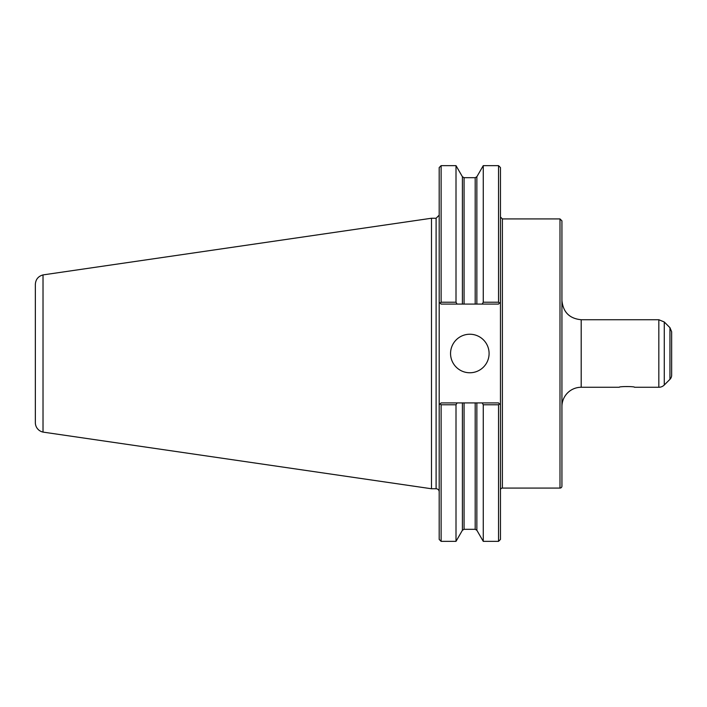 <?xml version="1.0" encoding="UTF-8"?>
<svg xmlns="http://www.w3.org/2000/svg" width="707" height="707" viewBox="0 0 707 707"><rect width="100%" height="100%" fill="white"/><g stroke="black" fill="none" stroke-linecap="round" stroke-linejoin="round"><path stroke-width="1.06" d="M634.524 387.268C634.992 386.322 618.784 386.322 619.252 387.268C618.784 386.322 634.992 386.322 634.524 387.268L658.827 387.268A7.706 7.706 0 0 0 664.271 385.015L664.271 321.985L658.827 319.732L658.827 387.268M561.932 353.5L561.932 220.849L559.997 218.923L559.997 488.077A1.927 1.927 0 0 0 561.932 486.151L561.932 353.5M482.183 402.919L441.115 402.919L439.188 404.846L440.187 403.847L441.115 404.775L441.115 541.359L439.188 539.423L439.188 302.154L440.187 303.153L439.188 302.154L439.188 167.577L441.115 165.641L441.115 302.225L440.187 303.153L441.115 304.081L462.405 304.081L462.405 176.723L464.066 177.687L475.192 177.687L476.863 176.723L483.261 165.641L498.532 165.641L500.459 167.577L500.459 539.423L498.532 541.359L498.532 404.775L499.46 403.847L500.459 404.846L498.532 402.919L482.183 402.919L483.261 404.775L498.532 404.775M498.532 165.641L498.532 302.225L483.261 302.225L482.183 304.081L498.532 304.081L499.46 303.153L498.532 302.225M500.459 302.154L499.46 303.153L500.459 302.154M483.261 165.641L483.261 302.225M462.405 176.723L456.006 165.641L456.006 302.225L441.115 302.225M457.076 304.081L456.006 302.225M441.115 404.775L456.006 404.775L457.076 402.919M456.006 404.775L456.006 541.359L462.405 530.277L462.405 402.919M483.261 404.775L483.261 541.359L498.532 541.359M462.405 304.081L482.183 304.081M450.553 353.5A19.266 19.266 0 0 1 469.828 334.234A19.266 19.266 0 0 1 489.094 353.5A19.266 19.266 0 0 1 469.828 372.766A19.266 19.266 0 0 1 450.553 353.5M500.459 490.004A1.927 1.927 0 0 1 502.385 488.077L559.997 488.077M431.482 218.242L431.482 488.758L43.021 432.101L43.021 274.908L431.482 218.242L436.104 218.242L436.104 488.758A3.084 3.084 0 0 1 439.188 491.842M561.932 406.534A19.266 19.266 0 0 1 581.198 387.268L619.252 387.268M669.953 379.323L669.953 327.677L671.65 331.76L671.65 375.24A5.78 5.78 0 0 1 669.953 379.323L664.271 385.015M43.021 274.917C38.24 276.251 35.686 279.389 35.35 284.347L35.35 422.653A9.633 9.633 0 0 0 43.021 432.083M559.997 218.923L502.385 218.923L502.385 488.077M476.863 402.919L476.863 530.277L483.261 541.359M476.863 176.723L476.863 304.081M475.192 177.687L475.192 304.081M464.066 177.687L464.066 304.081M464.066 402.919L464.066 529.313L462.405 530.277M475.192 402.919L475.192 529.313L464.066 529.313M561.932 300.466C563.072 312.167 569.497 318.592 581.198 319.732L581.198 387.268M441.115 541.359L456.006 541.359M502.385 218.923L500.459 216.996M441.115 165.641L456.006 165.641M436.104 218.242L439.188 215.158M476.863 530.277L475.192 529.313M581.198 319.732L658.827 319.732M669.953 327.677L664.271 321.985M431.482 488.758L436.104 488.758"/></g></svg>
